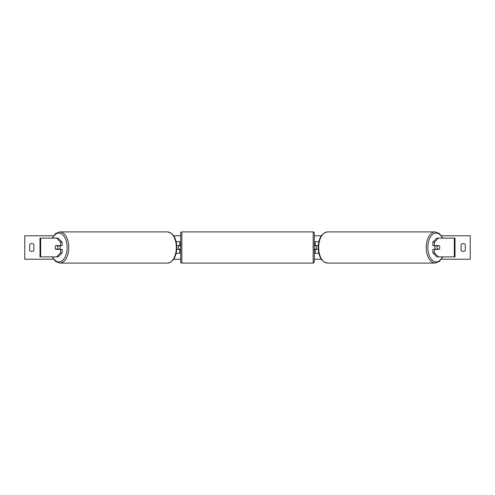 <?xml version="1.0" encoding="UTF-8"?>
<svg xmlns="http://www.w3.org/2000/svg" width="495" height="495" viewBox="0 0 495 495"><rect width="100%" height="100%" fill="white"/><g stroke="black" fill="none" stroke-linecap="round" stroke-linejoin="round"><path stroke-width="0.74" d="M176.158 253.36L179.735 253.36L179.735 249.375L176.771 249.375M179.735 245.86L179.735 241.64L176.158 241.64M178.565 245.625L179.97 245.86L179.97 245.155L180.675 245.155M178.565 245.86L178.565 249.375M176.771 245.625L179.735 245.625M62.141 242.185L60.6 242.185L56.566 238.12L58.107 238.12L62.141 242.185L62.141 245.625L55.762 245.625A2.345 1.343 -90 0 0 55.223 247.5A2.345 1.343 -90 0 0 55.762 249.375L60.6 249.375L60.6 252.815L62.141 252.815L62.141 249.375L60.6 249.375M62.141 252.815L58.107 256.88L39.99 256.88L39.99 238.12L56.566 238.12M60.6 245.625L60.6 242.185M56.566 256.88L60.6 252.815M432.859 242.185L432.859 245.625L439.238 245.625A2.345 1.343 -90 0 1 439.777 247.5A2.345 1.343 -90 0 1 439.238 249.375L434.4 249.375L434.4 252.815L432.859 252.815L436.893 256.88L455.01 256.88L455.01 238.12L436.893 238.12L432.859 242.185L434.4 242.185L438.434 238.12M432.859 252.815L432.859 249.375L434.4 249.375M434.4 245.625L434.4 242.185M438.434 256.88L434.4 252.815M318.842 253.36L315.265 253.36L315.265 249.375L318.229 249.375M315.265 245.86L315.265 241.64L318.842 241.64M316.435 245.625L316.435 249.375M318.229 245.625L315.265 245.625M181.844 231.908L181.844 263.093A1.169 1.169 0 0 1 180.675 261.923L180.675 233.077A1.169 1.169 0 0 1 181.844 231.908L313.156 231.908A1.169 1.169 0 0 1 314.325 233.077L314.325 261.923A1.169 1.169 0 0 1 313.156 263.093L313.156 231.908M181.844 263.093L313.156 263.093M180.675 249.845L179.97 249.845L179.97 249.14L178.565 249.14M314.325 249.845L315.03 249.845L315.03 249.14L316.435 249.14M316.435 245.86L315.03 245.86L315.03 245.155L314.325 245.155M59.678 245.625A2.345 1.343 90 0 1 60.217 247.5A2.345 1.343 90 0 1 59.678 249.375M57.525 249.14L55.607 249.14A2.345 1.343 90 0 1 55.223 247.5A2.345 1.343 90 0 1 55.607 245.86L57.525 245.86A2.345 1.343 90 0 1 57.915 247.5A2.345 1.343 90 0 1 57.525 249.14L59.258 249.14A2.345 1.343 90 0 1 59.103 249.375M59.103 245.625A2.345 1.343 90 0 1 59.258 245.86L57.525 245.86M53.559 259.225L24.75 259.225L24.75 235.775L53.559 235.775M441.441 235.775L470.25 235.775L470.25 259.225L441.441 259.225M321.335 259.225L314.325 259.225M180.675 259.225L173.665 259.225M321.335 235.775L314.325 235.775M180.675 235.775L173.665 235.775M29.675 244.45L29.675 250.55A2.933 2.933 0 0 0 33.895 250.55L33.895 244.45A2.933 2.933 0 0 0 29.675 244.45M461.105 250.55L461.105 244.45A2.933 2.933 0 0 1 465.325 244.45L465.325 250.55A2.933 2.933 0 0 1 461.105 250.55M435.322 245.625A2.345 1.343 90 0 0 434.783 247.5A2.345 1.343 90 0 0 435.322 249.375M439.777 247.5A2.345 1.343 90 0 0 439.393 245.86L437.475 245.86A2.345 1.343 90 0 0 437.085 247.5A2.345 1.343 90 0 0 437.475 249.14L439.393 249.14A2.345 1.343 90 0 0 439.777 247.5M437.475 245.86L435.742 245.86A2.345 1.343 90 0 1 435.897 245.625M437.475 249.14L435.742 249.14A2.345 1.343 90 0 0 435.897 249.375M40.67 256.88L40.67 238.12M454.33 256.88L454.33 238.12M52.588 256.88A14.423 8.273 -90 0 0 61.739 261.026A14.423 8.273 -90 0 0 67.147 247.5A14.423 8.273 -90 0 0 61.739 233.974A14.423 8.273 -90 0 0 52.588 238.12M68.774 247.5A15.592 8.941 90 0 1 59.833 263.093L167.39 263.093A15.592 8.941 -90 0 0 176.338 247.5A15.592 8.941 -90 0 0 167.39 231.908L59.833 231.908A15.592 8.941 90 0 1 68.774 247.5M442.412 256.88A14.423 8.273 -90 0 1 433.261 261.026A14.423 8.273 -90 0 1 427.853 247.5A14.423 8.273 -90 0 1 433.261 233.974A14.423 8.273 -90 0 1 442.412 238.12M435.167 231.908L435.167 231.908A15.592 8.941 90 0 0 426.226 247.5A15.592 8.941 90 0 0 435.167 263.093L327.61 263.093A15.592 8.941 -90 0 1 318.662 247.5A15.592 8.941 -90 0 1 327.61 231.908L435.167 231.908L439.511 233.609L442.747 238.12M52.253 256.88L55.49 261.391L59.833 263.093M167.39 231.908C173.306 233.009 176.455 238.206 176.833 247.5C176.455 256.794 173.306 261.991 167.39 263.093M52.253 238.12L55.49 233.609L59.833 231.908M327.61 263.093C321.694 261.991 318.545 256.794 318.167 247.5C318.545 238.206 321.694 233.009 327.61 231.908M442.747 256.88L439.511 261.391L435.167 263.093"/></g></svg>
